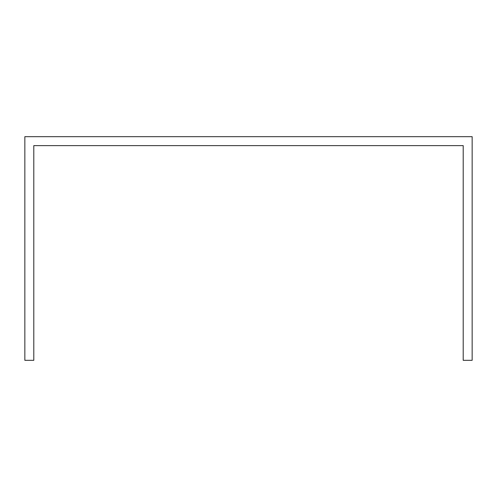 <?xml version="1.0" encoding="UTF-8"?>
<svg xmlns="http://www.w3.org/2000/svg" width="497" height="497" viewBox="0 0 497 497"><rect width="100%" height="100%" fill="white"/><g stroke="black" fill="none" stroke-linecap="round" stroke-linejoin="round"><path stroke-width="0.75" d="M472.15 154.567L472.15 136.675L24.85 136.675L24.85 360.325L33.796 360.325L33.796 145.621L463.204 145.621L463.204 360.325L472.15 360.325L472.15 154.567"/></g></svg>
